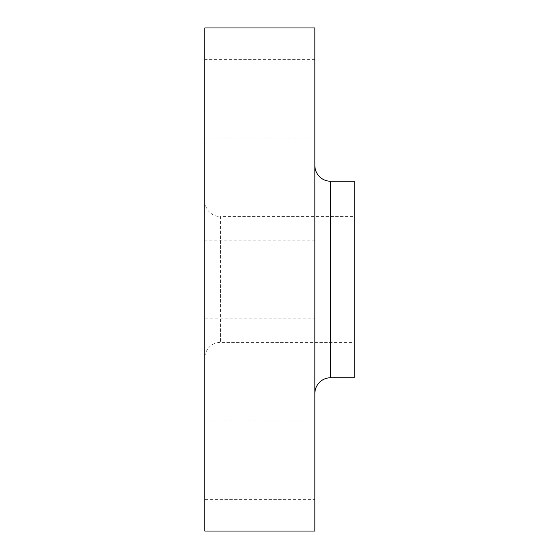 <?xml version="1.0" encoding="UTF-8"?>
<svg xmlns="http://www.w3.org/2000/svg" width="559" height="559" viewBox="0 0 559 559"><rect width="100%" height="100%" fill="white"/><g stroke="black" fill="none" stroke-linecap="round" stroke-linejoin="round"><path stroke-width="0.42" stroke-dasharray="2.79 2.1" d="M314.878 499.606L314.878 420.997L314.878 499.606L204.818 499.606M204.825 420.997L204.825 499.606L204.825 420.997M314.878 420.997L204.818 420.997M314.878 318.805L314.878 240.195L314.878 318.805L204.825 318.805L204.825 240.195L204.825 318.805M314.878 240.195L204.825 240.195M314.878 138.003L314.878 59.394L314.878 138.003L204.818 138.003M314.878 59.394L204.818 59.394L204.825 138.003L204.825 59.394M314.871 318.805L314.871 240.195L314.871 318.805L204.818 318.805L204.818 240.195L204.818 318.805M314.871 240.195L204.818 240.195M314.878 165.52L314.878 393.48L314.878 165.52M204.825 200.891L204.825 358.109L204.825 200.891M204.818 200.891A15.722 15.722 0 0 0 220.546 216.612L220.546 342.387L220.546 216.612L354.182 216.612L354.182 342.387L220.546 342.387A15.722 15.722 0 0 0 204.818 358.109M204.825 27.95L204.825 531.05M314.871 27.95L314.871 531.05M354.182 342.387L354.182 216.612M354.182 181.242L354.182 377.758M330.6 377.758L330.6 181.242"/><path stroke-width="0.84" d="M314.878 393.48A15.722 15.722 0 0 1 330.6 377.758L354.182 377.758L354.182 181.242L330.6 181.242L330.6 377.758M314.878 165.52A15.722 15.722 0 0 0 330.6 181.242M314.871 531.05L314.871 27.95M314.878 27.95L204.825 27.95L204.818 52.86L204.825 531.05L314.878 531.05"/></g></svg>

